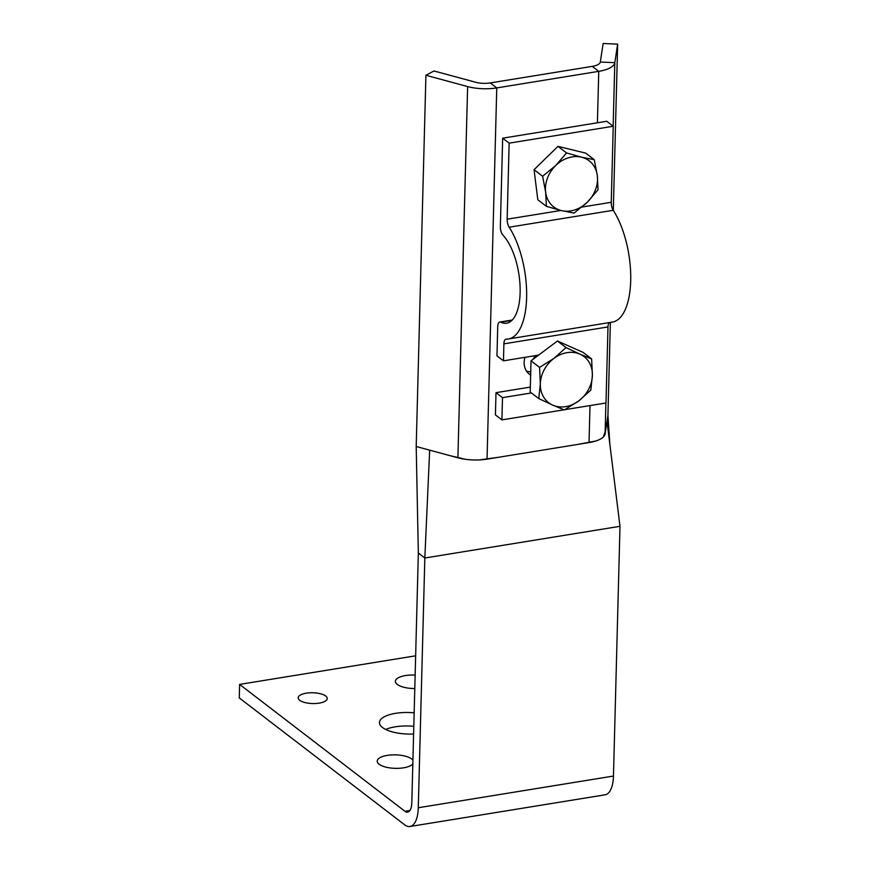 <?xml version="1.0" encoding="UTF-8"?>
<svg xmlns="http://www.w3.org/2000/svg" width="870" height="870" viewBox="0 0 870 870"><rect width="100%" height="100%" fill="white"/><g stroke="black" fill="none" stroke-linecap="round" stroke-linejoin="round"><path stroke-width="1.3" d="M530.646 375.155L529.351 374.165A18.172 15.029 -52.5 0 1 524.991 357.331M418.339 553.026L411.804 802.771A14.54 6.144 80.8 0 1 407.649 812.145A14.54 6.144 80.8 0 1 404.963 811.297L239.62 684.407L239.261 697.903L404.615 824.793A29.08 12.278 -99.2 0 0 409.987 826.5A29.08 12.278 -99.2 0 0 418.285 807.741L424.832 558.007L418.339 553.026L416.197 446.506L457.903 457.805A29.08 10.788 1.5 0 0 487.037 459.142L589.033 442.58A29.08 10.788 1.5 0 0 605.096 433.891L607.934 415.371L610.37 322.422M592.263 66.37L598.756 71.34A29.08 10.788 1.5 0 0 614.807 62.662L617.656 44.131L603.149 43.5L600.3 62.031A14.54 5.394 -178.5 0 1 592.263 66.37L490.267 82.933A14.54 5.394 -178.5 0 1 475.705 82.258L433.999 70.97L425.919 75.277L467.625 86.565A29.08 10.788 1.5 0 0 496.759 87.913L598.756 71.34L597.407 122.79M613.307 210.409L617.656 44.131M609.881 444.494L607.021 421.352L607.934 415.371L609.881 444.494L619.995 526.306L424.832 558.007L429.671 450.16L416.197 446.506L425.919 75.277M412.826 763.893A18.172 6.742 -178.5 0 1 392.707 768.21A18.172 6.742 -178.5 0 1 377.221 761.119A18.172 6.742 -178.5 0 1 391.315 754.932A18.172 6.742 -178.5 0 1 411.651 758.955A18.172 6.742 -178.5 0 1 412.924 760.217M325.728 696.043A14.54 5.394 -178.5 0 1 327.25 698.534A14.54 5.394 -178.5 0 1 312.569 703.547A14.54 5.394 -178.5 0 1 298.171 697.773A14.54 5.394 -178.5 0 1 309.448 692.824A14.54 5.394 -178.5 0 1 325.728 696.043M414.794 688.54A18.172 6.742 -178.5 0 1 395.382 681.297A18.172 6.742 -178.5 0 1 415.153 675.098M413.805 726.33A29.08 10.788 1.5 0 0 385.671 729.441M413.609 734.03A29.08 10.788 -178.5 0 1 379.45 722.524A29.08 10.788 -178.5 0 1 414.163 712.834M449.442 455.51L465.57 459.327M479.435 459.925L498.51 457.283M577.56 444.439L595.645 441.046M603.378 436.947L605.672 430.139M619.995 526.306L613.459 776.051A29.08 12.278 80.8 0 1 605.15 794.799L409.987 826.5M415.653 655.806L239.62 684.407M503.447 360.832L503.893 343.846A7.275 3.067 80.8 0 1 505.97 339.159A7.275 3.067 80.8 0 1 506.209 339.137A64.032 27.035 -99.2 0 0 508.319 338.995A64.032 27.035 -99.2 0 0 526.654 295.365A64.032 27.035 -99.2 0 0 509.146 227.2A7.275 3.067 80.8 0 1 507.156 219.196L509.146 143.148L502.664 138.178L500.359 226.374A7.275 3.067 -99.2 0 0 502.99 235.215A47.263 19.956 80.8 0 1 520.075 286.252A47.263 19.956 80.8 0 1 506.634 323.205A47.263 19.956 80.8 0 1 500.718 322.183A7.275 3.067 -99.2 0 0 499.804 322.03A7.275 3.067 -99.2 0 0 497.727 326.718L496.966 355.852L503.447 360.832L538.628 355.112M531.429 392.946L502.49 397.644L495.998 392.664L530.33 387.096M495.998 392.664L495.421 414.914L501.903 419.884L502.49 397.644M508.319 338.995L612.415 322.085A64.032 27.035 -99.2 0 0 630.739 278.454A64.032 27.035 -99.2 0 0 613.23 210.301A7.275 3.067 80.8 0 1 611.251 202.286L613.241 126.248L606.76 121.267L502.664 138.178M613.241 126.248L509.146 143.148M564.891 409.661L605.988 402.984L607.989 326.935A7.275 3.067 80.8 0 1 609.359 322.585M564.032 409.803L501.903 419.884M533.158 359.212A18.172 15.029 -52.5 0 1 535.442 355.634M579.975 354.155L591.633 358.94L592.383 375.416A29.08 24.055 127.5 0 0 579.975 354.155A29.08 24.055 127.5 0 0 553.962 358.375L566.011 347.587L579.975 354.155M590.817 390.119L578.757 400.918A29.08 24.055 127.5 0 0 592.383 375.416L590.817 390.119M564.38 409.933L552.733 405.137A29.08 24.055 127.5 0 0 578.757 400.918L564.38 409.933M540.335 383.877L539.585 367.401L553.962 358.375A29.08 24.055 127.5 0 0 540.335 383.877A29.08 24.055 127.5 0 0 552.733 405.137L538.769 398.569L540.335 383.877M538.769 398.569L530.2 392L531.015 360.822L539.585 367.401M531.015 360.822L557.442 341.007L566.011 347.587M557.442 341.007L583.063 352.372L591.633 358.94M561.389 210.594L546.382 206.331L545.653 192.183A29.08 24.055 127.5 0 0 561.389 210.594A29.08 24.055 127.5 0 0 587.217 202.318L574.091 213.085L561.389 210.594M542.619 176.262L555.745 165.496A29.08 24.055 127.5 0 0 545.653 192.183L542.619 176.262L534.049 169.683L557.996 146.367L585.706 153.12L594.264 159.699L597.309 175.62L598.027 189.769L587.217 202.318A29.08 24.055 127.5 0 0 597.309 175.62A29.08 24.055 127.5 0 0 581.573 157.209A29.08 24.055 127.5 0 0 555.745 165.496L566.566 152.946L581.573 157.209L594.264 159.699M534.049 169.683L537.812 199.763L546.382 206.331M557.996 146.367L566.566 152.946M526.524 371.131A18.172 15.029 127.5 0 0 530.722 371.838M600.3 62.031L614.807 62.662L613.154 126.172M605.901 402.995L605.096 433.891M590.001 405.583L589.033 442.58M490.267 82.933L496.759 87.913L487.037 459.142M467.625 86.565L457.903 457.805M418.285 807.741L613.459 776.051M404.963 811.297L409.933 810.481M611.251 202.286L581.976 207.049M560.878 210.475L507.156 219.196M613.23 210.301L509.146 227.2M607.989 326.935L503.893 343.846M511.919 320.367L500.718 322.183M512.278 320.008L499.804 322.03"/></g></svg>
